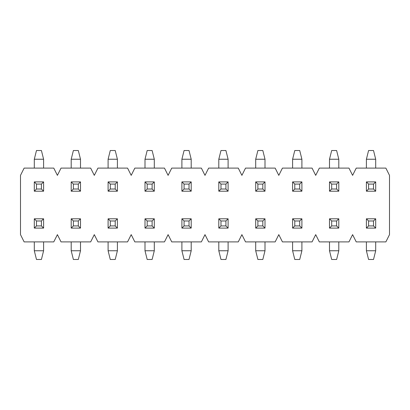 <?xml version="1.0" encoding="UTF-8"?>
<svg xmlns="http://www.w3.org/2000/svg" width="410" height="410" viewBox="0 0 410 410"><rect width="100%" height="100%" fill="white"/><g stroke="black" fill="none" stroke-linecap="round" stroke-linejoin="round"><path stroke-width="0.61" d="M389.5 234.638L389.5 175.362L385.866 168.1L356.234 168.1L352.6 175.362L348.966 168.1L319.334 168.1L315.7 175.362L312.066 168.1L282.434 168.1L278.8 175.362L275.166 168.1L245.534 168.1L241.9 175.362L238.266 168.1L208.634 168.1L205 175.362L201.366 168.1L171.734 168.1L168.1 175.362L164.466 168.1L134.834 168.1L131.2 175.362L127.566 168.1L97.934 168.1L94.3 175.362L90.666 168.1L61.034 168.1L57.4 175.362L53.766 168.1L24.134 168.1L20.5 175.362L20.5 234.638L24.134 241.9L53.766 241.9L57.4 234.638L61.034 241.9L90.666 241.9L94.3 234.638L97.934 241.9L127.566 241.9L131.2 234.638L134.834 241.9L164.466 241.9L168.1 234.638L171.734 241.9L201.366 241.9L205 234.638L208.634 241.9L238.266 241.9L241.9 234.638L245.534 241.9L275.166 241.9L278.8 234.638L282.434 241.9L312.066 241.9L315.7 234.638L319.334 241.9L348.966 241.9L352.6 234.638L356.234 241.9L385.866 241.9L389.5 234.638M34.302 218.802L43.598 218.802L43.598 228.098L34.302 228.098L34.302 218.802L36.48 220.98L36.48 225.92L41.42 225.92L41.42 220.98L36.48 220.98M34.302 241.9L34.302 250.761L43.598 250.761L41.42 259.479L36.48 259.479L34.302 250.761M43.598 241.9L43.598 250.761M41.42 225.92L43.598 228.098M34.302 228.098L36.48 225.92M41.42 220.98L43.598 218.802M71.202 218.802L80.498 218.802L80.498 228.098L71.202 228.098L71.202 218.802L73.38 220.98L73.38 225.92L78.32 225.92L78.32 220.98L73.38 220.98M71.202 241.9L71.202 250.761L80.498 250.761L78.32 259.479L73.38 259.479L71.202 250.761M80.498 241.9L80.498 250.761M78.32 225.92L80.498 228.098M71.202 228.098L73.38 225.92M78.32 220.98L80.498 218.802M43.598 191.198L34.302 191.198L34.302 181.902L43.598 181.902L43.598 191.198L41.42 189.02L41.42 184.08L36.48 184.08L36.48 189.02L41.42 189.02M43.598 168.1L43.598 159.239L34.302 159.239L36.48 150.521L41.42 150.521L43.598 159.239M34.302 168.1L34.302 159.239M36.48 184.08L34.302 181.902M43.598 181.902L41.42 184.08M36.48 189.02L34.302 191.198M80.498 191.198L71.202 191.198L71.202 181.902L80.498 181.902L80.498 191.198L78.32 189.02L78.32 184.08L73.38 184.08L73.38 189.02L78.32 189.02M80.498 168.1L80.498 159.239L71.202 159.239L73.38 150.521L78.32 150.521L80.498 159.239M71.202 168.1L71.202 159.239M73.38 184.08L71.202 181.902M80.498 181.902L78.32 184.08M73.38 189.02L71.202 191.198M108.102 218.802L117.398 218.802L117.398 228.098L108.102 228.098L108.102 218.802L110.28 220.98L110.28 225.92L115.22 225.92L115.22 220.98L110.28 220.98M108.102 241.9L108.102 250.761L117.398 250.761L115.22 259.479L110.28 259.479L108.102 250.761M117.398 241.9L117.398 250.761M115.22 225.92L117.398 228.098M108.102 228.098L110.28 225.92M115.22 220.98L117.398 218.802M117.398 191.198L108.102 191.198L108.102 181.902L117.398 181.902L117.398 191.198L115.22 189.02L115.22 184.08L110.28 184.08L110.28 189.02L115.22 189.02M117.398 168.1L117.398 159.239L108.102 159.239L110.28 150.521L115.22 150.521L117.398 159.239M108.102 168.1L108.102 159.239M110.28 184.08L108.102 181.902M117.398 181.902L115.22 184.08M110.28 189.02L108.102 191.198M145.002 218.802L154.298 218.802L154.298 228.098L145.002 228.098L145.002 218.802L147.18 220.98L147.18 225.92L152.12 225.92L152.12 220.98L147.18 220.98M145.002 241.9L145.002 250.761L154.298 250.761L152.12 259.479L147.18 259.479L145.002 250.761M154.298 241.9L154.298 250.761M152.12 225.92L154.298 228.098M145.002 228.098L147.18 225.92M152.12 220.98L154.298 218.802M154.298 191.198L145.002 191.198L145.002 181.902L154.298 181.902L154.298 191.198L152.12 189.02L152.12 184.08L147.18 184.08L147.18 189.02L152.12 189.02M154.298 168.1L154.298 159.239L145.002 159.239L147.18 150.521L152.12 150.521L154.298 159.239M145.002 168.1L145.002 159.239M147.18 184.08L145.002 181.902M154.298 181.902L152.12 184.08M147.18 189.02L145.002 191.198M181.902 218.802L191.198 218.802L191.198 228.098L181.902 228.098L181.902 218.802L184.08 220.98L184.08 225.92L189.02 225.92L189.02 220.98L184.08 220.98M181.902 241.9L181.902 250.761L191.198 250.761L189.02 259.479L184.08 259.479L181.902 250.761M191.198 241.9L191.198 250.761M189.02 225.92L191.198 228.098M181.902 228.098L184.08 225.92M189.02 220.98L191.198 218.802M191.198 191.198L181.902 191.198L181.902 181.902L191.198 181.902L191.198 191.198L189.02 189.02L189.02 184.08L184.08 184.08L184.08 189.02L189.02 189.02M191.198 168.1L191.198 159.239L181.902 159.239L184.08 150.521L189.02 150.521L191.198 159.239M181.902 168.1L181.902 159.239M184.08 184.08L181.902 181.902M191.198 181.902L189.02 184.08M184.08 189.02L181.902 191.198M218.802 218.802L228.098 218.802L228.098 228.098L218.802 228.098L218.802 218.802L220.98 220.98L220.98 225.92L225.92 225.92L225.92 220.98L220.98 220.98M218.802 241.9L218.802 250.761L228.098 250.761L225.92 259.479L220.98 259.479L218.802 250.761M228.098 241.9L228.098 250.761M225.92 225.92L228.098 228.098M218.802 228.098L220.98 225.92M225.92 220.98L228.098 218.802M228.098 191.198L218.802 191.198L218.802 181.902L228.098 181.902L228.098 191.198L225.92 189.02L225.92 184.08L220.98 184.08L220.98 189.02L225.92 189.02M228.098 168.1L228.098 159.239L218.802 159.239L220.98 150.521L225.92 150.521L228.098 159.239M218.802 168.1L218.802 159.239M220.98 184.08L218.802 181.902M228.098 181.902L225.92 184.08M220.98 189.02L218.802 191.198M255.702 218.802L264.998 218.802L264.998 228.098L255.702 228.098L255.702 218.802L257.88 220.98L257.88 225.92L262.82 225.92L262.82 220.98L257.88 220.98M255.702 241.9L255.702 250.761L264.998 250.761L262.82 259.479L257.88 259.479L255.702 250.761M264.998 241.9L264.998 250.761M262.82 225.92L264.998 228.098M255.702 228.098L257.88 225.92M262.82 220.98L264.998 218.802M264.998 191.198L255.702 191.198L255.702 181.902L264.998 181.902L264.998 191.198L262.82 189.02L262.82 184.08L257.88 184.08L257.88 189.02L262.82 189.02M264.998 168.1L264.998 159.239L255.702 159.239L257.88 150.521L262.82 150.521L264.998 159.239M255.702 168.1L255.702 159.239M257.88 184.08L255.702 181.902M264.998 181.902L262.82 184.08M257.88 189.02L255.702 191.198M292.602 218.802L301.898 218.802L301.898 228.098L292.602 228.098L292.602 218.802L294.78 220.98L294.78 225.92L299.72 225.92L299.72 220.98L294.78 220.98M292.602 241.9L292.602 250.761L301.898 250.761L299.72 259.479L294.78 259.479L292.602 250.761M301.898 241.9L301.898 250.761M299.72 225.92L301.898 228.098M292.602 228.098L294.78 225.92M299.72 220.98L301.898 218.802M301.898 191.198L292.602 191.198L292.602 181.902L301.898 181.902L301.898 191.198L299.72 189.02L299.72 184.08L294.78 184.08L294.78 189.02L299.72 189.02M301.898 168.1L301.898 159.239L292.602 159.239L294.78 150.521L299.72 150.521L301.898 159.239M292.602 168.1L292.602 159.239M294.78 184.08L292.602 181.902M301.898 181.902L299.72 184.08M294.78 189.02L292.602 191.198M329.502 218.802L338.798 218.802L338.798 228.098L329.502 228.098L329.502 218.802L331.68 220.98L331.68 225.92L336.62 225.92L336.62 220.98L331.68 220.98M329.502 241.9L329.502 250.761L338.798 250.761L336.62 259.479L331.68 259.479L329.502 250.761M338.798 241.9L338.798 250.761M336.62 225.92L338.798 228.098M329.502 228.098L331.68 225.92M336.62 220.98L338.798 218.802M338.798 191.198L329.502 191.198L329.502 181.902L338.798 181.902L338.798 191.198L336.62 189.02L336.62 184.08L331.68 184.08L331.68 189.02L336.62 189.02M338.798 168.1L338.798 159.239L329.502 159.239L331.68 150.521L336.62 150.521L338.798 159.239M329.502 168.1L329.502 159.239M331.68 184.08L329.502 181.902M338.798 181.902L336.62 184.08M331.68 189.02L329.502 191.198M366.402 218.802L375.698 218.802L375.698 228.098L366.402 228.098L366.402 218.802L368.58 220.98L368.58 225.92L373.52 225.92L373.52 220.98L368.58 220.98M366.402 241.9L366.402 250.761L375.698 250.761L373.52 259.479L368.58 259.479L366.402 250.761M375.698 241.9L375.698 250.761M373.52 225.92L375.698 228.098M366.402 228.098L368.58 225.92M373.52 220.98L375.698 218.802M375.698 191.198L366.402 191.198L366.402 181.902L375.698 181.902L375.698 191.198L373.52 189.02L373.52 184.08L368.58 184.08L368.58 189.02L373.52 189.02M375.698 168.1L375.698 159.239L366.402 159.239L368.58 150.521L373.52 150.521L375.698 159.239M366.402 168.1L366.402 159.239M368.58 184.08L366.402 181.902M375.698 181.902L373.52 184.08M368.58 189.02L366.402 191.198"/></g></svg>
